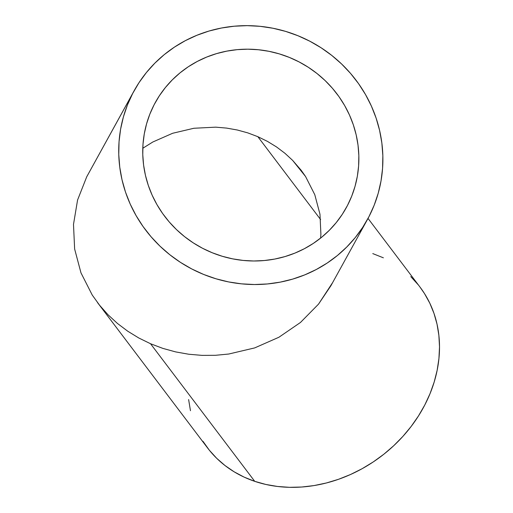 <?xml version="1.0" encoding="UTF-8"?>
<svg xmlns="http://www.w3.org/2000/svg" width="513" height="513" viewBox="0 0 513 513"><rect width="100%" height="100%" fill="white"/><g stroke="black" fill="none" stroke-linecap="round" stroke-linejoin="round"><path stroke-width="0.77" d="M257.859 136.689L320.638 219.602L257.859 136.689L247.779 132.88L257.859 136.689L267.478 141.396L257.859 136.689M237.327 130.007L247.779 132.88L237.327 130.007L226.611 128.096L237.327 130.007M215.723 127.16L226.611 128.096L215.723 127.16L193.888 128.263L215.723 127.16M172.65 133.271L193.888 128.263L172.65 133.271L152.836 141.992L172.65 133.271M142.787 148.276L152.836 141.992L142.787 148.27M276.539 146.949L267.478 141.396L276.539 146.949L284.959 153.304L276.539 146.949M292.647 160.396L284.959 153.304L292.647 160.396L301.246 170.361L305.562 176.517L292.647 160.396M319.965 214.203L314.783 194.684L319.965 214.203L320.901 234.326L319.965 214.203M320.599 238.109L320.901 234.326L320.599 238.109M347.487 205.437L342.293 214.325L336.207 222.642L329.308 230.311L321.651 237.256L313.308 243.412L304.363 248.715L294.904 253.114L285.023 256.571L274.808 259.052L264.362 260.527L253.788 260.989L243.188 260.431L232.658 258.86L222.302 256.288L212.222 252.742L202.513 248.26L193.266 242.873L184.577 236.647L176.523 229.632L169.187 221.898L162.634 213.523L156.933 204.584L152.137 195.171L148.289 185.366L145.429 175.273L143.582 164.987L142.774 154.605L142.999 144.224L144.268 133.951L146.558 123.883L149.854 114.117L154.124 104.742A109.013 104.941 -151.1 0 1 155.349 102.44A109.013 104.941 -151.1 0 1 300.297 62.548A109.013 104.941 -151.1 0 1 347.487 205.437A109.013 104.941 -151.1 0 1 346.262 207.733A109.013 104.941 -151.1 0 1 201.314 247.625A109.013 104.941 -151.1 0 1 154.124 104.742L159.319 95.848L165.404 87.531L172.304 79.861L179.96 72.917L188.303 66.761L197.249 61.464L206.707 57.058L216.589 53.602L226.804 51.127L237.25 49.646L247.824 49.184L258.424 49.742L268.953 51.313L279.309 53.884L289.39 57.43L299.098 61.919L308.345 67.299L317.034 73.532L325.088 80.541L332.424 88.274L338.978 96.649L344.678 105.588L349.475 115.008L353.322 124.806L356.182 134.9L358.029 145.185L358.837 155.567L358.613 165.949L357.349 176.222L355.054 186.29L351.758 196.062L347.487 205.437M332.405 282.932L318.528 304.132L300.464 322.472L278.905 337.253L254.685 347.91L228.734 354.028L215.415 355.31L202.039 355.374L188.739 354.239L175.638 351.899L162.865 348.391L150.54 343.736L254.724 481.341A133.233 111.526 -37.1 0 0 406.001 432.85A133.233 111.526 -37.1 0 0 419.974 287.043L368.026 218.423M97.508 302.58L207.521 447.887A133.233 111.526 -37.1 0 0 254.724 481.341L150.54 343.736L138.786 337.984L150.54 343.736L162.865 348.391L175.638 351.899L188.739 354.239L202.039 355.374L215.415 355.31L228.734 354.028L254.685 347.91L278.905 337.253L300.464 322.472L318.528 304.132L330.898 285.747L367.475 219.436A133.233 128.263 -151.1 0 1 190.317 268.19A133.233 128.263 -151.1 0 1 132.636 93.552L86.729 176.786L77.572 200.019L73.494 224.405L74.635 248.997L80.971 272.852L92.244 295.058L99.605 305.267L108.025 314.758L117.426 323.427L127.711 331.193L138.786 337.984L127.711 331.193L117.426 323.427L108.025 314.758L99.605 305.267L92.244 295.058L80.971 272.852L74.635 248.997L73.494 224.405L77.572 200.019L86.729 176.786L132.636 93.552A133.233 128.263 -151.1 0 1 134.137 90.743A133.233 128.263 -151.1 0 1 311.295 41.983A133.233 128.263 -151.1 0 1 368.975 216.627A133.233 128.263 -151.1 0 1 367.475 219.436M134.137 90.743L86.729 176.786M132.636 93.552L127.416 105.011L123.389 116.951L120.587 129.257L119.042 141.812L118.766 154.496L119.76 167.187L122.011 179.762L125.505 192.099L130.212 204.078L136.073 215.582L143.044 226.509L151.053 236.743L160.018 246.195L169.861 254.769L180.48 262.38L191.779 268.959L203.648 274.449L215.967 278.777L228.625 281.926L241.495 283.843L254.454 284.523L267.376 283.958L280.143 282.15L292.628 279.123L304.703 274.897L316.264 269.517L327.198 263.041L337.394 255.519L346.75 247.029L355.188 237.66L362.62 227.49L368.975 216.627L374.195 205.168L378.222 193.228L381.024 180.916L382.57 168.36L382.845 155.676L381.852 142.986L379.601 130.417L376.106 118.08L371.399 106.101L365.538 94.591L358.568 83.664L350.559 73.43L341.594 63.978L331.751 55.404L321.132 47.792L309.833 41.213L297.963 35.73L285.645 31.396L272.987 28.253L260.117 26.33L247.157 25.65L234.236 26.214L221.469 28.023L208.983 31.049L196.909 35.275L185.347 40.655L174.414 47.138L164.218 54.654L154.862 63.144L146.423 72.519L138.991 82.683L132.636 93.552M188.624 399.55L190.464 410.714M202.975 441.315L209.342 450.215L216.717 458.321L225.027 465.548L234.191 471.838L244.124 477.116L254.724 481.341L265.888 484.464L277.52 486.465L289.499 487.324L301.708 487.023L314.039 485.574L326.364 482.983L338.567 479.283L350.533 474.506L362.14 468.696L373.284 461.912L383.859 454.217L393.753 445.688L402.878 436.409L411.144 426.463L418.473 415.947L424.796 404.969L430.048 393.625L434.178 382.031L437.147 370.296L438.929 358.536L439.506 346.859L438.871 335.38L437.038 324.21L434.011 313.462L429.823 303.228L424.52 293.616L419.91 286.959M418.153 284.715L410.778 276.61M383.378 257.815L372.778 253.589M305.562 176.517L314.783 194.684"/></g></svg>
